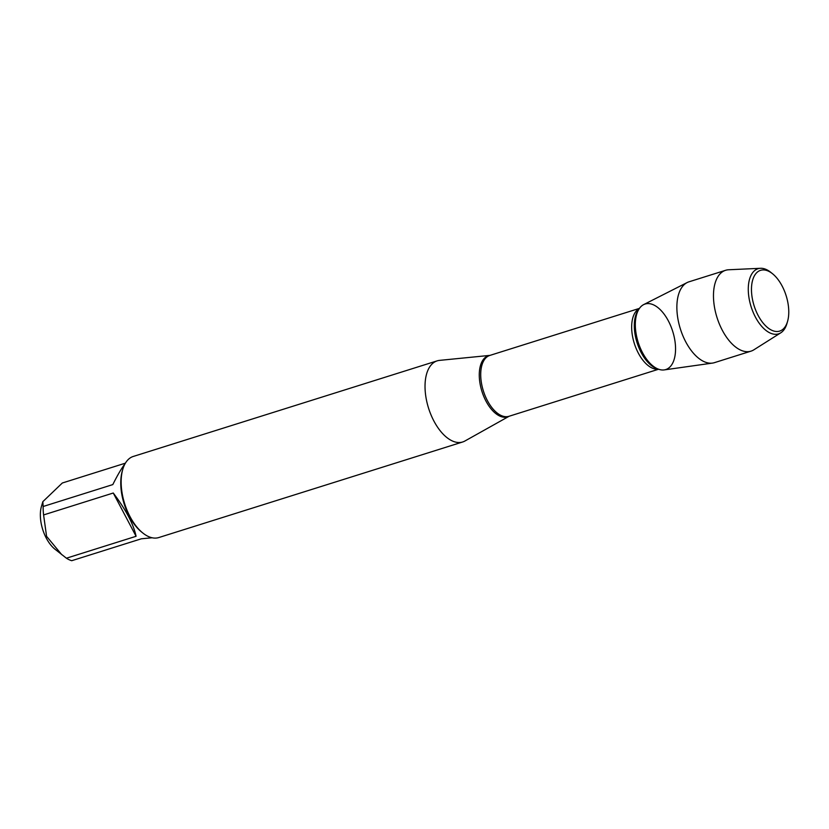 <?xml version="1.0" encoding="UTF-8"?>
<svg xmlns="http://www.w3.org/2000/svg" width="829" height="829" viewBox="0 0 829 829"><rect width="100%" height="100%" fill="white"/><g stroke="black" fill="none" stroke-linecap="round" stroke-linejoin="round"><path stroke-width="1.24" d="M509.161 416.231L464.934 440.997A42.517 22.404 -107.5 0 1 462.675 441.981A42.517 22.404 -107.5 0 1 430.966 414.78A42.517 22.404 -107.5 0 1 430.873 365.299A42.517 22.404 -107.5 0 1 437.163 360.864A42.517 22.404 -107.5 0 1 439.577 360.377L490.022 355.372M670.827 365.983A34.362 18.103 -107.5 0 1 658.568 369.226A34.362 18.103 -107.5 0 1 638.164 342.222A34.362 18.103 -107.5 0 1 639.439 308.398A34.362 18.103 -107.5 0 1 668.008 320.232A34.362 18.103 -107.5 0 1 670.827 365.983M437.163 360.864L133.282 456.447A42.517 22.404 72.5 0 0 126.992 460.872A42.517 22.404 72.5 0 0 122.775 469.349A42.517 22.404 72.5 0 0 142.795 532.985A42.517 22.404 72.5 0 0 158.785 537.555L462.675 441.981M152.101 537.772L141.386 538.788L71.719 560.705A40.818 21.502 -107.5 0 1 66.413 558.207L54.869 549.119A28.507 15.026 -107.5 0 1 41.45 506.436L42.839 501.669L62.33 482.996L125.397 463.162M136.08 536.29C133.583 524.301 125.977 509.876 113.262 493.017L136.08 536.29L66.413 558.207M113.262 493.017L43.595 514.933A40.818 21.502 -107.5 0 1 43.139 506.498L42.849 501.669M61.729 554.642L46.579 536.342L43.595 514.933M43.139 506.498L112.806 484.592C117.49 475.183 121.604 468.188 125.127 463.618M122.775 469.349L122.329 470.882A40.818 21.502 72.5 0 0 141.541 531.98L142.795 532.985M712.494 363.092L664.195 369.91A34.362 18.103 -107.5 0 1 639.563 346.201A34.362 18.103 -107.5 0 1 640.04 307.59A34.362 18.103 -107.5 0 1 643.656 304.606L687.158 282.554A42.372 22.331 72.5 0 0 682.702 286.233A42.372 22.331 72.5 0 0 682.101 333.849A42.372 22.331 72.5 0 0 712.494 363.092A42.372 22.331 72.5 0 0 714.401 362.667L750.991 351.154A42.372 22.331 72.5 0 0 753.81 349.848L780.783 332.812A34.144 17.989 -107.5 0 1 753.975 314.16A34.144 17.989 -107.5 0 1 752.97 272.295A34.144 17.989 -107.5 0 1 760.494 268.295A34.144 17.989 -107.5 0 1 770.877 272.399L772.555 273.757A31.854 16.787 72.5 0 0 755.851 273.653A31.854 16.787 72.5 0 0 760.67 319.725A31.854 16.787 72.5 0 0 787.55 321.434A31.854 16.787 72.5 0 0 772.555 273.757M760.494 268.295L728.629 269.767A42.372 22.331 72.5 0 0 725.572 270.306L688.972 281.819A42.372 22.331 72.5 0 0 687.158 282.554M787.55 321.434L786.949 323.507A34.144 17.989 -107.5 0 1 783.56 330.315A34.144 17.989 -107.5 0 1 780.783 332.812M725.572 270.306A42.372 22.331 72.5 0 0 719.303 274.731A42.372 22.331 72.5 0 0 719.385 324.046A42.372 22.331 72.5 0 0 750.991 351.154M509.151 416.241A32.051 16.891 -107.5 0 1 484.343 397.754A32.051 16.891 -107.5 0 1 483.68 359.061A32.051 16.891 -107.5 0 1 490.012 355.372M639.449 308.378L489.825 355.434A31.906 16.808 72.5 0 0 483.359 390.905A31.906 16.808 72.5 0 0 508.975 416.293L658.589 369.237L656.651 368.542A33.036 17.409 72.5 0 1 637.035 342.574A33.036 17.409 72.5 0 1 638.257 310.056L639.439 308.398M658.381 369.164A31.906 16.808 -107.5 0 1 634.309 343.434A31.906 16.808 -107.5 0 1 639.314 308.564"/></g></svg>
